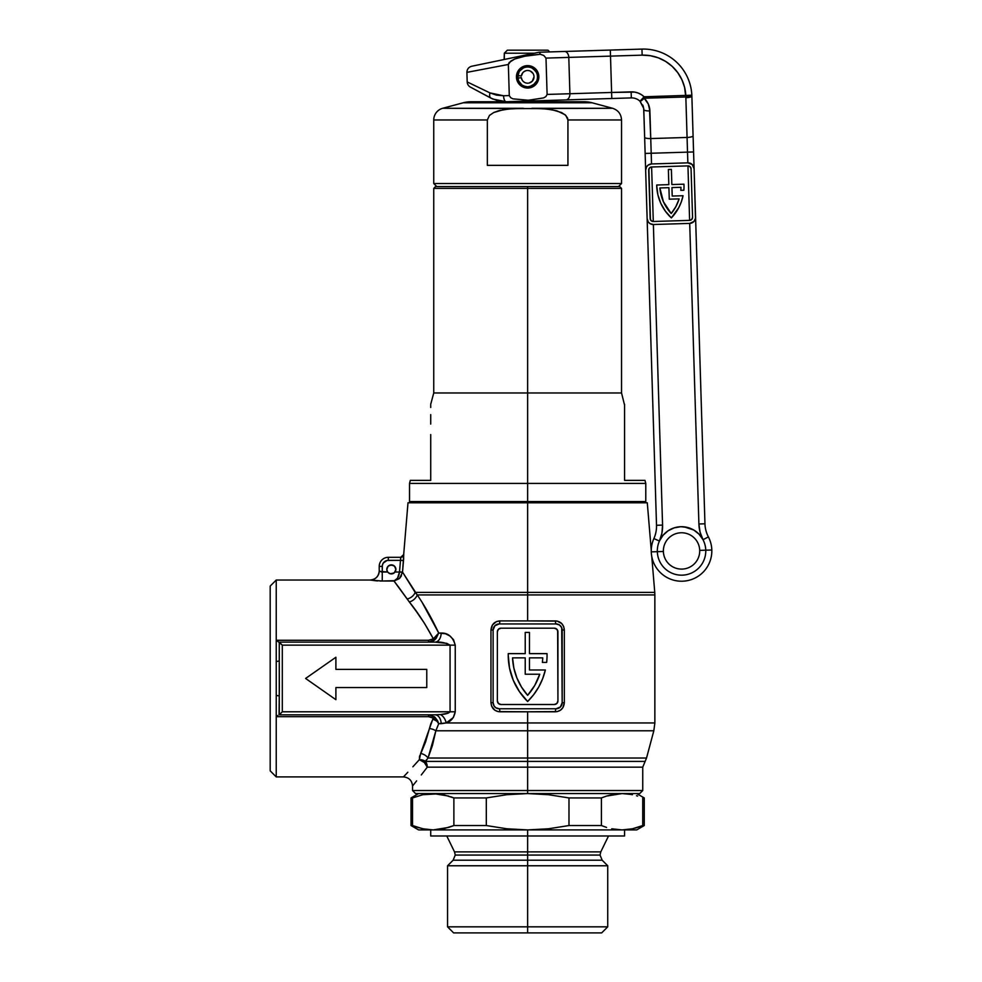 <?xml version="1.0" encoding="UTF-8"?>
<svg xmlns="http://www.w3.org/2000/svg" width="982" height="982" viewBox="0 0 982 982"><rect width="100%" height="100%" fill="white"/><g stroke="black" fill="none" stroke-linecap="round" stroke-linejoin="round"><path stroke-width="1.47" d="M527.641 790.535L527.641 793.566L639.712 793.566L415.57 793.566L527.641 793.566L527.641 790.535L642.744 790.535L527.641 790.535L527.641 767.163L642.744 767.163L527.641 767.163L527.641 761.418L644.793 761.418L527.641 761.418L527.641 758.018L646.537 758.018L527.641 758.018L527.641 761.418L644.793 761.418L527.641 761.418L527.641 790.535L412.55 790.535L527.641 790.535M403.749 554.646L402.534 572.113L415.165 592.404L527.641 592.404L527.641 502.784L647.285 502.784L527.641 502.784L527.641 592.404L415.165 592.404L417.227 594.92L527.641 594.92L527.641 592.404L654.761 592.404L527.641 592.404L527.641 594.92L654.859 594.92L527.641 594.92L527.641 620.919L557.199 621.09L561.729 623.57L563.656 626.516L564.331 630.002L564.331 702.695L562.821 707.764L560.378 710.256L557.187 711.606L527.641 711.79L527.641 722.948L446.172 722.948L438.721 723.685L435.848 730.78L527.641 730.78L527.641 722.948L654.859 722.948L527.641 722.948L527.641 730.78L653.828 730.78L527.641 730.78L527.641 758.018L428.029 758.018L425.488 761.418L527.641 761.418L425.488 761.418A9.084 7.475 -6.7 0 0 419.351 759.663L419.535 756.631L425.587 741.962L430.791 723.82L433.369 718.075L428.913 716.676M395.881 569.425A4.542 4.542 0 0 1 395.083 572.015A4.542 4.542 0 0 0 395.881 569.425L394.555 566.209L391.339 564.883L388.123 566.209L386.798 569.425A4.542 4.542 0 0 0 387.608 572.015L389.24 573.451L392.432 573.832L395.083 572.015L393.451 573.451L390.259 573.832L394.347 572.825L395.881 569.425A4.542 4.542 0 0 0 391.339 564.883A4.542 4.542 0 0 0 386.798 569.425L387.608 572.015A4.542 4.542 0 0 1 386.798 569.425L387.141 567.682M379.69 571.364L387.608 572.015L390.259 573.832L387.608 572.015L382.256 572.015L382.366 565.215L383.275 563.03L387.129 560.452L400.484 560.341L399.514 572.015L395.083 572.015L399.514 572.015L400.484 560.341L403.504 560.587L402.534 572.113L399.527 571.868L402.522 572.334L399.514 572.015L402.534 572.113L417.227 594.92C424.494 605.44 431.663 618.144 438.708 633.034L445.546 633.771L449.83 635.943L453.512 639.675L455.243 645.149L455.243 711.79L453.291 717.584L446.172 722.948L654.859 722.948L654.859 594.92L417.227 594.92A9.084 6.457 -35.2 0 1 409.334 601.978L393.966 581.013L379.985 580.976L382.256 581.013L382.256 566.393L379.224 566.393A9.084 9.084 0 0 1 388.307 557.31L400.705 557.31L403.688 554.535L407.996 502.784L527.641 502.784L407.996 502.784M422.567 603.23L438.708 633.034L441.151 633.034A9.084 6.174 -90 0 1 434.977 642.118C440.464 641.688 445.497 642.694 450.063 645.149L446.687 643.333L434.977 642.118L279.269 642.118L282.3 645.149L278.544 641.958L279.269 642.118L279.269 660.996L279.269 642.118L434.977 642.118A9.084 6.174 90 0 0 441.151 633.034C448.148 632.862 452.837 636.913 455.243 645.149L450.063 645.149L450.063 711.79L282.3 711.79L282.3 645.149L455.243 645.149L455.243 711.79L450.063 711.79C448.7 713.313 445.46 714.245 440.353 714.577L448.013 713.227L450.063 711.79L450.063 645.149L282.3 645.149L282.3 711.79L455.243 711.79C454.077 717.744 451.057 721.463 446.172 722.948A9.084 5.622 70.6 0 0 440.353 714.577L434.989 714.81L440.353 714.577A9.084 5.622 -109.4 0 1 446.172 722.948L441.163 723.685A9.084 6.174 90 0 0 434.989 714.81L279.269 714.81L434.989 714.81A9.084 6.174 -90 0 1 441.163 723.685L438.721 723.685L437.616 720.837L438.721 723.685L437.002 721.328A9.084 3.462 25.1 0 0 432.804 719.18L433.369 718.075L437.002 721.328L437.616 720.837L434.768 716.995L428.496 714.81L434.768 716.995A3.032 0.822 -50.4 0 0 433.369 718.075A3.032 0.822 129.6 0 1 434.768 716.995L437.616 720.837L437.002 721.328L433.369 718.075L428.496 716.664L428.496 714.81L428.496 716.664L276.237 716.664L276.237 776.909L270.185 770.845L270.185 586.082L276.237 580.031L270.185 586.082L270.185 770.845L276.237 776.909L276.237 580.031L370.14 580.031L375.713 580.767L370.14 580.031L276.237 580.031L276.237 640.264L428.483 640.264L433.037 639.086M639.712 793.566L642.744 790.535L642.744 767.163L427.28 767.163L421.29 774.945M654.859 722.948L653.828 730.78L435.848 730.78L432.461 745.363L428.029 758.018L646.537 758.018L642.744 767.163M527.641 758.018L527.641 730.78M527.641 592.404L654.761 592.404L651.766 556.487M529.458 669.982L529.458 657.866L529.458 669.982L545.354 669.982L542.641 678.722L538.737 686.995L533.705 694.63L527.641 701.492L519.417 691.61A64.824 64.824 0 0 0 519.417 691.623L513.291 680.317L509.511 668.03L508.234 655.239A64.824 64.824 0 0 0 508.234 655.252A64.824 64.824 0 0 1 508.259 653.631L525.223 653.631L525.223 632.42L529.458 632.42L529.458 653.631L547.035 653.631A64.824 64.824 0 0 1 546.655 662.408L542.383 662.408A60.577 60.577 0 0 0 542.751 657.866L529.458 657.866L529.458 669.982L545.354 669.982A64.824 64.824 0 0 1 527.641 701.492A64.824 64.824 0 0 1 508.259 653.631L525.223 653.631L525.223 632.42L529.458 632.42L529.458 653.631L547.035 653.631A64.824 64.824 0 0 1 546.655 662.408L542.383 662.408A60.577 60.577 0 0 0 542.751 657.866A60.577 60.577 0 0 1 542.383 662.408M417.939 613.603L409.334 601.978A9.084 6.457 144.8 0 0 417.227 594.92M377.775 580.902L375.725 580.779M428.496 716.664L276.237 716.664L276.237 640.264L278.544 641.958L276.261 640.289L428.483 640.264L433.357 638.84L424.482 623.349L415.276 609.896M412.882 766.795L419.351 759.663L420.664 753.452L432.804 719.18A9.084 3.462 -154.9 0 1 437.002 721.328L438.721 723.685L435.848 730.78A9.084 4.554 10.7 0 0 429.453 728.509A9.084 4.554 -169.3 0 1 435.848 730.78L428.029 758.018A9.084 6.653 24 0 0 420.664 753.452A9.084 6.653 -156 0 1 428.029 758.018L425.488 761.418A9.084 7.93 -90 0 1 427.28 767.163A9.084 7.93 90 0 0 425.488 761.418L426.495 759.737M416.626 780.886L412.55 785.993C411.998 780.481 408.966 777.449 403.455 776.909L407.837 772.245M419.805 755.612L419.596 756.349M541.966 708.759L513.328 708.759M513.328 623.951L541.966 623.951M527.641 722.948L527.641 711.79L498.095 711.606L494.903 710.256L491.638 706.193L490.963 702.695L490.963 630.002L493.111 630.002L493.111 702.695L493.111 630.002L494.891 625.718L499.175 623.951L556.119 623.951L559.482 624.969L561.716 627.682L562.17 702.695L560.403 706.979L556.119 708.759L499.175 708.759L495.812 707.74L494.13 706.058L493.111 702.695L493.111 630.002A6.064 6.064 0 0 1 499.175 623.951A3.032 0.663 90 0 0 499.838 620.919L527.641 620.919L527.641 594.92M499.175 708.759A3.032 0.663 -90 0 1 499.838 711.79A3.032 0.663 90 0 0 499.175 708.759A6.064 6.064 0 0 1 493.111 702.695L490.963 702.695L490.963 630.002L492.473 624.933L496.438 621.606L499.838 620.919L555.456 620.919A3.032 0.663 -90 0 0 556.119 623.951A6.064 6.064 0 0 1 562.17 630.002L562.17 702.695A6.064 6.064 0 0 1 556.119 708.759A3.032 0.663 -90 0 0 555.456 711.79L499.838 711.79C494.486 711.299 491.528 708.268 490.963 702.695L493.111 702.695L493.173 703.505M497.628 702.277L497.358 700.878L498.426 703.456L500.992 704.511L554.302 704.511L556.868 703.456L557.936 700.878L557.936 631.819L556.868 629.253L554.302 628.185L500.992 628.185L498.426 629.253L497.358 631.819L497.358 700.878A3.633 3.633 0 0 0 500.992 704.511A3.633 3.633 0 0 1 497.358 700.878L497.358 631.819A3.633 3.633 0 0 1 500.992 628.185A3.633 3.633 0 0 0 497.358 631.819M500.992 628.185L554.302 628.185A3.633 3.633 0 0 1 557.936 631.819A3.633 3.633 0 0 0 554.302 628.185M557.653 630.432L557.936 700.878A3.633 3.633 0 0 1 554.302 704.511A3.633 3.633 0 0 0 557.936 700.878M554.302 704.511L500.992 704.511M557.653 702.277L556.868 703.456M497.628 630.432L498.426 629.253M529.458 657.866L542.751 657.866L529.458 657.866M539.756 674.229L525.223 674.229L525.223 657.866L512.543 657.866L513.856 668.067L516.876 677.899L521.516 687.069L527.641 695.33L534.773 685.387L539.756 674.229A60.577 60.577 0 0 1 527.641 695.33A60.577 60.577 0 0 1 512.543 657.866A60.577 60.577 0 0 0 527.641 695.33A60.577 60.577 0 0 0 539.756 674.229L525.223 674.229L525.223 657.866L512.543 657.866L525.223 657.866M527.641 695.33L521.516 687.069M403.59 559.421L403.663 558.292M415.57 793.566L412.55 790.535L412.55 785.993L413.582 784.692M279.219 714.81L282.3 711.79L279.269 714.81L279.269 695.931L279.048 714.81M335.893 699.675L305.598 678.464L335.893 657.253L335.893 669.38L426.765 669.38L426.765 687.56L335.893 687.56L335.893 699.675L305.598 678.464L335.893 699.675L335.893 687.56L426.765 687.56L426.765 669.38L426.765 687.56M279.33 687.204L279.269 695.931L276.237 695.416L279.269 695.931L279.269 660.996L279.33 687.204M277.673 715.51L276.261 716.651L277.673 715.51M428.483 640.264L428.483 642.118L433.418 640.915L436.082 638.484L438.708 633.034L434.768 639.92L428.483 642.118L428.483 640.264M379.224 570.984L379.224 566.393L379.224 570.984L382.256 572.015L381.077 571.88L382.256 572.015L382.256 581.013L370.14 580.067A9.084 9.084 180 0 0 379.224 570.984A9.084 9.084 0 0 1 370.14 580.067L370.14 580.031C375.652 579.478 378.684 576.459 379.224 570.935M383.275 563.03L382.722 564.073M395.537 567.682L394.555 566.209M393.082 565.227L389.608 565.227M493.111 630.002L490.963 630.002C491.54 624.417 494.498 621.397 499.838 620.919A3.032 0.663 -90 0 1 499.175 623.951M556.119 623.951A3.032 0.663 90 0 1 555.456 620.919C560.796 621.397 563.754 624.429 564.331 630.002L562.17 630.002L564.331 630.002L564.331 702.695L562.17 702.695L564.331 702.695C563.754 708.28 560.796 711.312 555.456 711.79A3.032 0.663 90 0 1 556.119 708.759M276.237 661.524L279.269 660.996L276.237 661.524M379.224 566.393L382.256 566.393A6.064 6.064 0 0 1 388.307 560.341L388.307 557.31A9.084 9.084 0 0 0 379.224 566.393M403.725 554.535A3.032 3.032 -90 0 1 400.705 557.31L388.307 557.31L388.307 560.341L400.484 560.341L400.705 557.31A3.032 3.032 90 0 0 403.725 554.535L403.504 560.587L400.496 560.268M400.73 558.206L400.656 559.188M527.641 767.163L427.28 767.163L424.31 762.474L419.351 759.663L425.488 761.418M427.28 767.151A9.084 6.8 -140.7 0 0 426.213 764.794M422.653 760.056L419.351 759.663C398.569 782.298 398.569 782.298 419.351 759.663A9.084 6.8 -140.7 0 1 427.28 767.163M433.357 638.84A3.032 0.822 -129.8 0 0 434.768 639.92L433.357 638.84L438.708 633.034L433.357 638.84C425.452 624.208 417.448 611.909 409.334 601.978L407.162 598.983A9.084 6.886 147.9 0 0 415.165 592.404A9.084 6.886 -32.1 0 1 407.162 598.983L393.966 581.013C396.875 580.239 398.717 577.232 399.514 572.015L397.526 578.202L394.911 580.669L382.256 581.013M420.664 753.452L419.351 759.663M393.966 581L399.478 578.423L402.522 572.334L399.613 578.288M399.134 578.729L393.966 581.013L397.526 578.202L399.514 572.015M390.259 573.832L387.608 572.015M393.451 573.451L391.352 573.967M399.821 578.079L401.466 575.747M393.978 581.013L398.766 587.285M399.011 587.617L406.818 598.48M335.893 657.253L305.598 678.464L335.893 657.253L335.893 669.38L426.765 669.38M527.641 501.569L409.519 501.569L527.641 501.569L527.641 483.402L409.519 483.402L527.641 483.402L527.641 186.568L435.566 186.568L619.728 186.568L527.641 186.568L527.641 188.384L433.749 188.384L527.641 188.384L527.641 392.972L433.749 392.972L527.641 392.972L527.641 483.402L645.775 483.402L527.641 483.402L527.641 501.569L645.775 501.569L527.641 501.569L527.641 502.784L527.641 501.569M430.717 434.56L430.717 480.37L410.329 480.37L430.717 480.37L430.717 434.56M430.717 414.613L430.717 424.089L430.717 414.613M430.717 405.026L430.717 407.493M619.728 186.568L621.545 188.384L527.641 188.384L621.545 188.384L621.545 392.972L527.641 392.972L621.545 392.972L624.577 405.161M624.577 434.682L624.577 437.972M624.577 474.318L624.577 404.277L624.577 480.37L644.965 480.37L624.577 480.37M624.577 405.026L624.577 407.493M621.545 183.536L618.513 186.568L621.545 183.536L621.545 119.976L621.545 183.536L433.749 183.536L433.749 119.976L487.342 119.976L489.453 115.434L493.664 112.562L498.365 110.819L508.283 109.039L523.381 108.278L442.722 108.278A12.115 12.115 0 0 0 433.749 119.976A12.115 12.115 0 0 1 442.722 108.278L463.209 102.779A30.295 30.295 0 0 1 471.053 101.747A30.295 30.295 0 0 0 463.209 102.779L592.072 102.779L612.559 108.278L531.9 108.278L546.949 109.027L556.855 110.806L565.092 114.734L567.547 117.963L567.94 119.976L621.545 119.976L567.94 119.976L567.94 165.357L487.342 165.357L487.342 119.976L433.749 119.976L433.749 183.536L621.545 183.536M436.781 186.568L433.749 183.536L436.781 186.568M584.241 101.747A30.295 30.295 0 0 1 592.072 102.779A30.295 30.295 0 0 0 584.241 101.747L471.053 101.747M504.024 109.603L503.324 109.714L504.024 109.603M561.63 112.562L565.841 115.434L567.94 119.976L567.94 165.357L487.342 165.357L487.342 119.976L489.453 115.434L493.664 112.562L503.287 109.726L513.316 108.621L612.559 108.278L592.072 102.779L463.209 102.779L442.722 108.278L541.954 108.621L551.921 109.714L561.63 112.562L551.859 109.702M472.146 101.747L579.932 101.747M500.452 110.291L498.402 110.819M691.279 95.868L685.792 95.499L685.829 96.972L691.279 95.868M470.378 87.091A6.064 6.064 0 0 1 467.199 81.936L490.018 92.922L496.438 95.119L503.57 95.757A6.064 2.467 88.2 0 0 506.221 101.735L528.39 101.06L528.365 100.25L513.009 98.851L510.677 97.709L509.29 95.585L503.57 95.757L509.29 95.585L508.345 64.481L466.904 72.361L467.199 81.936A6.064 6.064 0 0 0 470.378 87.091L491.233 98.286M661.893 533.251L659.425 541.045A36.346 36.346 0 0 0 662.568 525.1L653.374 224.51L662.568 525.1L661.893 533.251L659.425 541.045A24.231 24.231 0 0 0 657.326 551.675L663.378 551.491A18.179 18.179 0 0 1 680.98 532.772A18.179 18.179 0 0 1 699.712 550.374L705.763 550.19A24.231 24.231 0 0 0 659.425 541.045L653.889 538.566A30.295 30.295 0 0 0 651.262 551.859L657.326 551.675A24.231 24.231 0 0 1 659.425 541.045L663.01 535.313L668.055 530.808L674.143 527.862L680.796 526.708L687.523 527.457L693.783 530.022L699.074 534.208L703.014 539.707L700.068 532.084L698.902 523.983L689.708 223.405L698.902 523.983L704.953 523.799L691.868 96.064A6.064 1.473 178.2 0 1 685.866 97.709L687.081 137.455L650.747 138.56L649.446 107.394L648.304 104.018L644.18 98.237L685.829 96.972L687.523 152.136L651.201 153.253L651.52 163.957L650.747 138.56L687.081 137.455A6.064 1.473 -1.8 0 0 693.083 135.798L691.868 96.064A6.064 1.473 -1.8 0 1 685.866 97.709L684.601 87.361L681.864 79.616L677.678 72.533L672.216 66.395L665.661 61.436L658.284 57.815L650.342 55.704L642.142 55.152L610.497 56.121L611.614 92.455L634.691 92.099L631.144 91.854L631.328 97.905A12.115 12.115 0 0 1 639.982 101.195L643.492 107.296L642.744 105.037M703.014 539.707L708.39 536.909L703.014 539.707L700.068 532.084L698.902 523.983A36.346 36.346 0 0 0 703.014 539.707A24.231 24.231 0 0 1 705.763 550.19L699.712 550.374A18.179 18.179 0 0 1 682.097 569.094A18.179 18.179 0 0 1 663.378 551.491A18.179 18.179 0 0 1 680.98 532.772A18.179 18.179 0 0 1 699.712 550.374A18.179 18.179 0 0 1 682.097 569.094A18.179 18.179 0 0 1 663.378 551.491L651.262 551.859A30.295 30.295 0 0 0 682.465 581.209A30.295 30.295 0 0 0 711.815 550.006L705.763 550.19A24.231 24.231 0 0 1 682.281 575.157A24.231 24.231 0 0 1 657.326 551.675A24.231 24.231 0 0 0 682.281 575.157A24.231 24.231 0 0 0 705.763 550.19L711.815 550.006A30.295 30.295 0 0 1 682.465 581.209A30.295 30.295 0 0 1 653.889 538.566L659.425 541.045L661.021 538.05M481.61 93.118L490.963 98.139A6.064 3.474 -61.8 0 1 490.018 92.922L467.199 81.936M514.151 57.422L487.968 62.873M698.902 523.983L704.953 523.799A30.295 30.295 0 0 0 708.39 536.909A30.295 30.295 0 0 1 711.815 550.006A30.295 30.295 0 0 0 708.39 536.909A30.295 30.295 0 0 1 704.953 523.799L693.083 135.798A6.064 1.473 178.2 0 1 687.081 137.455L687.523 152.136L645.137 153.438L656.516 525.284A30.295 30.295 0 0 1 653.889 538.566A30.295 30.295 0 0 0 656.516 525.284L662.568 525.1L656.516 525.284L645.137 153.438L651.201 153.253L650.747 138.56A6.064 1.473 178.2 0 1 644.646 137.284L645.137 153.438L644.646 137.284A6.064 1.473 -1.8 0 0 650.747 138.56L649.9 110.929L648.304 104.018M529.494 65.782L527.297 65.634L533.582 67.328L536.773 70.336L538.848 76.498A11.207 11.207 0 0 1 527.985 88.036A11.207 11.207 0 0 1 516.446 77.185A11.207 11.207 0 0 1 527.297 65.634A11.207 11.207 0 0 1 538.848 76.498L538.124 80.806L535.804 84.513L532.244 87.054L525.8 87.889L527.985 88.036M649.9 110.929C649.667 105.946 647.764 101.723 644.18 98.237A6.064 1.056 133.2 0 1 639.982 101.195L644.131 96.776L641.32 94.603L644.131 96.776A18.179 18.179 0 0 0 631.144 91.854L569.904 93.732L568.799 57.398L610.497 56.121L611.614 92.455L547.109 94.432L569.904 93.732L568.799 57.398L545.992 58.098L547.109 94.432L545.992 58.098L543.746 55.446L540.333 54.28L523.038 56.453L514.691 59.03L509.179 62.504L508.345 64.481L509.29 95.585L510.677 97.709L513.009 98.851L528.365 100.25L543.635 97.893L545.882 96.604L547.109 94.432L545.882 96.604L543.635 97.893L528.365 100.25L528.39 101.06L631.328 97.905A12.115 12.115 0 0 1 639.982 101.195L643.689 108.351L644.646 137.284L643.799 109.653A6.064 1.473 -1.8 0 0 649.9 110.929A6.064 1.473 178.2 0 1 643.799 109.653L643.689 108.327M539.02 52.242L471.728 66.248L539.02 52.242L564.441 51.469A6.064 4.173 88.2 0 1 568.799 57.398A6.064 4.173 -91.8 0 0 564.441 51.469L610.313 50.07L610.497 56.121L610.313 50.07L641.958 49.1L642.142 55.152L641.958 49.1A48.462 48.462 0 0 1 691.844 95.205A48.462 48.462 0 0 0 641.958 49.1L539.02 52.242L471.728 66.248C468.647 67.132 467.039 69.17 466.904 72.361M504.318 101.747L492.719 99.022L506.221 101.735L631.328 97.905L631.144 91.854M642.805 105.184L643.124 106.007M641.32 94.603L638.128 93.02L641.32 94.603M470.722 87.275L492.694 98.998M649.507 167.947A3.032 3.032 0 0 0 648.685 170.107A3.032 3.032 0 0 1 651.618 166.989L687.952 165.884A3.032 3.032 0 0 1 691.07 168.818L692.556 217.255A3.032 3.032 0 0 1 689.609 220.373L687.952 165.884L689.609 220.373L691.733 219.428L692.556 217.255L691.07 168.818L690.113 166.695L687.952 165.884L651.618 166.989L653.288 221.49L651.618 166.989L649.507 167.947L648.685 170.107L650.17 218.556L651.115 220.668L653.288 221.49L689.609 220.373L653.288 221.49A3.032 3.032 0 0 1 650.17 218.556A3.032 3.032 0 0 0 651.115 220.668M645.653 170.205A6.064 6.064 0 0 1 651.52 163.957L687.854 162.852L687.523 152.136L693.587 151.952L687.523 152.136L687.854 162.852L692.187 164.497L694.102 168.72L695.502 218.348L693.93 221.502L689.708 223.405L653.374 224.51L649.986 223.601L648.255 221.981L647.138 218.642L645.653 170.205L647.138 218.642L645.653 170.205L646.573 166.805L648.194 165.086L651.52 163.957L687.854 162.852A6.064 6.064 0 0 1 694.102 168.72M668.055 530.808L670.988 529.114M684.184 526.843L693.783 530.022M634.691 92.099L638.128 93.02M644.131 96.776L691.844 95.205L644.131 96.776L639.982 101.195L644.18 98.237L644.131 96.776L644.18 98.237L685.829 96.972A6.064 1.473 177.2 0 0 691.831 95.315L691.844 95.205A6.064 1.473 177.2 0 1 691.831 95.315L685.792 95.499A42.41 42.41 0 0 0 642.142 55.152L545.992 58.098L543.746 55.446L540.333 54.28L539.683 52.77L540.333 54.28L527.322 55.52L514.691 59.03L510.824 61.056L508.345 64.481L466.904 72.361L508.345 64.481M572.653 99.71L570.738 99.759L572.653 99.71M547.575 100.471L570.738 99.759M525.8 87.889L521.712 86.342L518.521 83.347L516.728 79.358L516.593 74.988L518.14 70.9L521.135 67.709L527.297 65.634M486.777 95.905L483.598 94.186M504.134 59.509L504.318 53.212L534.38 53.212L504.318 53.212L504.318 59.46M611.614 92.455L611.798 98.507L611.614 92.455M569.904 93.732A6.064 4.173 88.2 0 1 565.914 99.906A6.064 4.173 -91.8 0 0 569.904 93.732M498.23 100.913L490.963 98.139A6.064 3.474 118.2 0 1 490.018 92.922L503.57 95.757A6.064 2.467 -91.8 0 0 506.221 101.735M691.844 95.205L691.868 96.064M660.812 203.36L657.903 194.829L656.737 185.88A45.43 45.43 0 0 0 656.737 185.893A45.43 45.43 0 0 1 656.712 185.021L668.828 184.641L668.361 169.505L671.393 169.42L671.848 184.555L683.963 184.186A45.43 45.43 0 0 1 683.853 190.25L680.808 190.336A42.41 42.41 0 0 0 680.98 187.304A42.41 42.41 0 0 1 680.808 190.336L683.853 190.25A45.43 45.43 0 0 0 683.963 184.186L671.848 184.555L671.393 169.42L668.361 169.505L668.828 184.641L656.712 185.021A45.43 45.43 0 0 0 671.357 217.906L665.366 211.155L660.812 203.36A45.43 45.43 0 0 0 660.825 203.372M695.575 217.157A6.064 6.064 0 0 1 689.708 223.405L653.374 224.51A6.064 6.064 0 0 1 647.138 218.642M690.8 167.664L691.07 168.818A3.032 3.032 0 0 0 690.113 166.695M691.733 219.428A3.032 3.032 0 0 0 692.556 217.255L692.359 218.421M650.428 219.698L648.881 168.941M680.98 187.304A42.41 42.41 0 0 1 680.808 190.336A42.41 42.41 0 0 0 680.98 187.304L671.946 187.587L680.98 187.304L671.946 187.587L672.204 196.056L671.946 187.587L672.204 196.056L683.055 195.725A45.43 45.43 0 0 1 671.357 217.906L678.771 207.632A45.43 45.43 0 0 0 678.771 207.632L681.324 201.826A45.43 45.43 0 0 1 681.324 201.85M672.204 196.056L683.055 195.725L681.324 201.826M669.27 199.174L668.914 187.672L659.879 187.955L663.39 201.691L671.222 213.511L675.898 206.588L679.127 198.88L669.27 199.174L679.127 198.88A42.41 42.41 0 0 1 671.222 213.511A42.41 42.41 0 0 1 659.879 187.955L668.914 187.672L669.27 199.174M671.234 213.499A42.41 42.41 0 0 0 679.114 198.892M668.914 187.672L659.879 187.955A42.41 42.41 0 0 0 671.222 213.499L675.898 206.588M666.803 207.926L663.39 201.691M549.675 51.923L547.944 50.18L507.35 50.18L504.318 53.212L507.35 50.18L547.944 50.18L549.675 51.923M529.629 86.637L531.508 86.06L527.653 86.833L523.787 86.06L525.677 86.637L522.068 85.139L518.422 80.684L519.343 82.414L517.845 78.806L518.422 80.696L517.845 74.865L519.343 71.269L522.068 68.544L525.665 67.046L529.617 67.034L533.226 68.544L536.872 72.987L537.645 76.842L536.872 80.696L533.214 85.139L529.617 86.637L534.724 83.9L536.872 80.671M534.711 83.912L536.872 80.684L534.736 83.887M550.963 101.747L550.963 100.373L550.963 101.747M523.787 86.06L527.653 86.833M537.449 78.806L537.449 74.865L535.939 71.269L531.495 67.611L527.653 66.837L523.787 67.611L519.343 71.269L517.845 74.865L517.858 78.855M531.508 86.06L533.226 85.127M519.343 82.414L522.08 85.139M534.711 69.771L535.951 71.269L534.711 69.771M520.57 69.783L522.068 68.544L520.57 69.783M523.799 67.611L522.068 68.544M531.495 67.611L533.226 68.544M535.951 71.269L536.872 72.987M517.649 76.842L519.343 71.269M522.768 72.766L521.344 76.007L517.735 75.528A9.992 9.992 0 0 1 528.304 66.862A9.992 9.992 0 0 1 537.645 76.842A9.992 9.992 0 0 1 528.304 86.809A9.992 9.992 0 0 1 517.735 78.143A9.992 9.992 0 0 0 528.304 86.809A9.992 9.992 0 0 0 537.645 76.842A9.992 9.992 0 0 0 528.304 66.862A9.992 9.992 0 0 0 517.735 75.528L521.344 76.007A6.358 6.358 0 0 1 528.058 70.495A6.358 6.358 0 0 1 534.012 76.842A6.358 6.358 0 0 1 528.058 83.188A6.358 6.358 0 0 1 521.344 77.664L517.735 78.143L521.344 77.664L522.08 79.923M523.615 81.751L524.597 82.427M526.868 83.151L528.058 83.188M529.237 82.991L532.293 81.187L534.012 76.842A6.358 6.358 0 0 1 528.058 83.188A6.358 6.358 0 0 1 521.344 77.664M533.889 75.651L533.557 74.497M533.017 73.441L530.366 71.085M529.237 70.679L528.058 70.495M525.701 70.778L523.615 71.919M521.344 76.007A6.358 6.358 0 0 1 528.058 70.495A6.358 6.358 0 0 1 534.012 76.842M527.641 851.885L600.775 851.885L454.519 851.885L527.641 851.885L527.641 855.064L600.039 855.064L527.641 855.064L527.641 851.885L600.775 851.885L600.039 855.064L602.162 860.207L453.119 860.207L527.641 860.207L527.641 865.768L607.735 865.768L527.641 865.768L527.641 926.836L607.735 926.836L527.641 926.836L527.641 932.9L601.671 932.9L527.641 932.9L527.641 926.836L447.559 926.836L527.641 926.836L527.641 865.768L447.559 865.768L527.641 865.768L527.641 860.207L453.119 860.207L455.255 855.064L454.519 851.885L527.641 851.885L527.641 835.977L527.641 851.885M527.641 855.064L455.255 855.064L527.641 855.064L527.641 860.207L602.162 860.207L527.641 860.207L527.641 855.064L455.255 855.064L600.039 855.064L527.641 855.064M418.602 829.913L433.209 829.913L448.737 827.409L433.209 829.913L422.849 828.783L412.538 825.543L411.028 825.543L418.602 829.913L527.641 829.913L506.896 828.783L486.311 825.543L486.311 797.936L506.896 794.696L527.641 793.566L548.459 794.708L568.983 797.936L601.414 797.936L601.414 825.543L601.414 797.936L568.983 797.936L568.983 825.543L601.414 825.543L606.557 827.409L601.414 825.543L568.983 825.543L548.459 828.783L527.641 829.913L527.641 835.977L624.577 835.977L527.641 835.977L527.641 829.913L636.692 829.913L644.266 825.543L642.744 825.543L632.433 828.796L623.558 829.888M453.598 825.653L448.737 827.409M438.402 829.63L442.33 829.041M418.602 793.566L411.028 797.936L412.538 797.936L412.538 825.543L412.538 797.936L411.028 797.936L411.028 825.543L423.966 829.017M417.681 827.409L418.798 827.752M616.905 829.63L612.461 828.943M635.035 828.157L636.864 827.642M601.414 825.543L606.557 827.409M433.209 829.913L422.861 828.796L433.209 829.913L527.641 829.913L548.459 828.783L568.983 825.543L568.983 797.936L548.459 794.708L527.641 793.566L506.896 794.696L486.311 797.936L453.88 797.936L486.311 797.936L486.311 825.543L453.88 825.543L486.311 825.543L506.896 828.783L527.641 829.913L636.692 829.913M622.085 829.913L611.725 828.796L622.085 829.913L632.433 828.796L644.266 825.543L644.266 797.936L642.744 797.936L642.744 825.543L642.744 797.936L644.266 797.936L636.692 793.566M450.529 796.672L453.88 797.936L453.88 825.543L453.88 797.936L442.821 794.536M438.402 793.849L443.569 794.696L433.209 793.566L438.402 793.849L422.861 794.696L412.538 797.936L422.861 794.696L430.988 793.616M616.892 793.849L622.085 793.566L606.557 796.071L612.989 794.438M637.6 796.071L636.496 795.727M627.265 793.849L632.445 794.696L627.253 793.849M622.085 793.566L631.316 794.463M601.414 797.936L606.545 796.071M433.209 793.566L448.737 796.071M430.717 835.977L527.641 835.977L430.717 835.977L430.717 829.913M453.61 932.9L527.641 932.9L453.61 932.9L447.559 926.836L447.559 865.768L453.119 860.207M443.569 828.796L453.88 825.543L443.569 828.783M654.859 594.92L654.761 592.404M653.828 730.78L646.537 758.018M651.262 550.386L647.285 502.784M403.455 776.909L276.237 776.909M410.329 480.37L409.519 483.402L409.519 501.569L410.722 502.784M430.717 404.277L433.749 392.972L433.749 188.384L435.566 186.568M644.56 502.784L645.775 501.569L645.775 483.402L644.965 480.37M612.559 108.278C618.194 110.156 621.176 114.059 621.545 119.976M608.521 835.977L600.775 851.885M601.671 932.9L607.735 926.836L607.735 865.768L602.162 860.207M624.577 829.913L624.577 835.977M446.773 835.977L454.519 851.885"/></g></svg>
